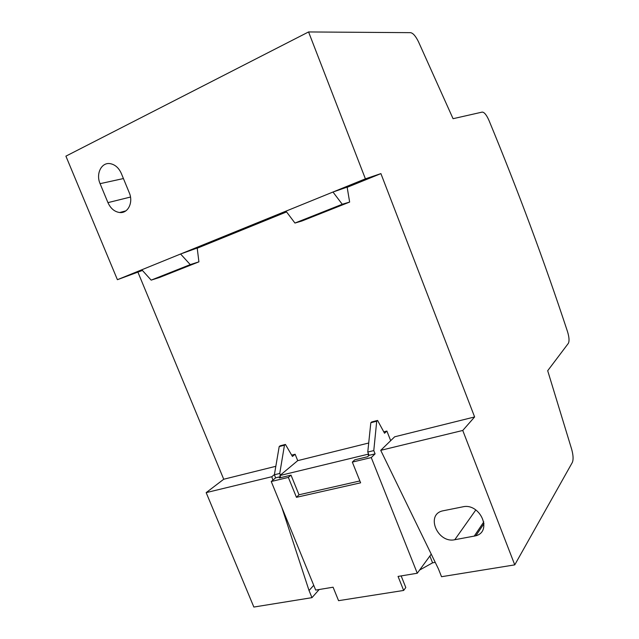 <?xml version="1.0" encoding="UTF-8"?>
<svg xmlns="http://www.w3.org/2000/svg" width="639" height="639" viewBox="0 0 639 639"><rect width="100%" height="100%" fill="white"/><g stroke="black" fill="none" stroke-linecap="round" stroke-linejoin="round"><path stroke-width="0.96" d="M429.879 556.002L432.579 562.823L419.575 570.076M301.935 220.99L349.645 202.068L347.129 187.131L332.975 192.027L285.976 211.142L294.946 223.051L301.935 220.99M125.859 210.87L119.661 212.523C114.517 211.781 110.611 208.482 107.943 202.635L100.083 183.665L123.423 178.553M119.661 212.523C127.992 213.642 133.559 202.419 129.27 192.746L121.33 173.465C118.782 167.817 115.052 164.542 110.124 163.64C101.433 162.122 95.674 173.864 100.083 183.665M142.425 270.449L117.408 279.698L65.905 156.148L308.573 31.95L365.404 178.84L332.975 192.027L342.256 204.264L294.946 223.051M117.408 279.698L285.976 211.142M180.589 254.002L190.254 264.61L198.913 261.846L197.195 248.036L180.589 254.002M349.645 202.068L342.256 204.264M141.81 269.77L151.155 280.13L159.375 277.526L198.913 261.846M190.254 264.61L151.155 280.13M347.161 187.315L380.908 173.608L474.617 416.955L394.67 436.796L380.724 450.335L438.466 568.99L441.525 576.713L514.754 564.868L572.288 462.54C573.502 459.76 573.319 455.415 571.737 449.497L547.695 370.716L568.319 343.399C569.493 341.17 569.213 337.192 567.464 331.465C544.212 261.055 518.061 190.734 489.003 120.491C486.551 114.94 484.282 112.144 482.205 112.097L453.059 118.694L418.481 41.767C415.693 36.119 413.05 33.076 410.542 32.661L308.573 31.95M286.568 211.916L197.219 248.204M313.733 585.316L309.036 590.524L311.968 597.657L253.859 607.05L206.165 492.629L223.73 479.242L137.96 272.262M223.73 479.242L275.824 466.302M291.672 455.128L295.13 454.249L297.726 460.639L368.711 443.011M383.775 431.844L386.891 431.053L384.55 433.258L377.569 420.438L371.682 421.972L370.82 422.73L367.768 452.053L368.455 453.794L368.016 454.217L279.914 475.52L280.417 475.096L279.746 473.459L284.459 445.199L279.195 446.573L274.387 474.761L279.746 473.459M390.685 440.662L386.891 431.053M432.579 562.823L435.247 562.376M380.908 173.608L365.404 178.84M474.617 416.955L462.756 430.462L380.724 450.335M514.754 564.868L462.756 430.462M297.726 460.639L280.417 475.096M311.968 597.657L319.173 589.517M454.776 539.723C437.643 543.589 425.358 514.794 442.547 510.896L462.732 506.847C479.905 502.581 492.861 531.328 475.831 535.794L454.776 539.723L475.831 509.93M206.165 492.629L271.791 476.734L272.901 480.129M274.419 474.561L271.791 476.734M281.799 507.31L309.036 590.524M368.016 454.217L368.623 455.751L369.07 455.327L368.455 453.794M280.769 477.613L279.914 475.52M279.195 446.573L280.17 445.806L285.433 444.44L292.438 456.454L295.13 454.249M285.433 444.44L284.459 445.199M280.393 476.694L275.641 477.844L274.387 474.761M280.505 476.966L279.331 477.956L291.017 475.144L288.357 477.413L271.24 481.51L275.641 477.844M401.156 575.907L405.797 587.529L403.656 590.444L338.566 600.676L333.087 587.209L315.69 590.093L271.24 481.51M431.245 554.141L417.267 573.239L371.259 457.572L352.329 462.101L360.62 482.82L296.456 497.31L299.004 494.77L359.869 480.951M352.329 462.101L354.765 459.824L367.593 456.741L368.623 455.751M291.017 475.144L299.004 494.77M288.357 477.413L296.456 497.31M371.259 457.572L375.085 453.874L369.07 455.327M377.569 420.438L376.714 421.205L370.82 422.73M376.714 421.205L373.783 450.591L367.768 452.053M373.783 450.591L375.085 453.874M417.267 573.239L398.057 576.426L403.656 590.444M107.943 202.635L130.492 197.044M483.811 521.903L474.178 536.201M475.831 535.794L484.011 523.605"/></g></svg>

